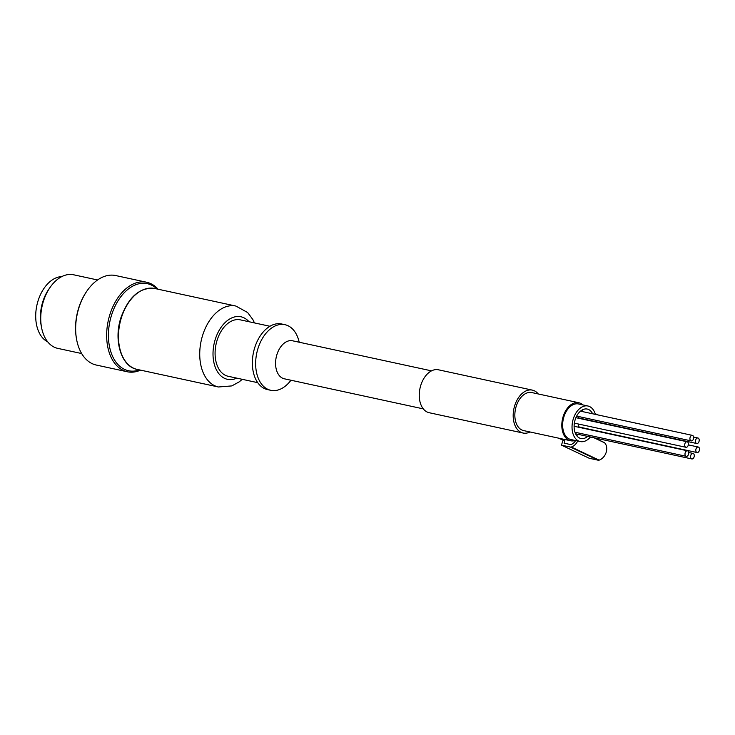 <?xml version="1.0" encoding="UTF-8"?>
<svg xmlns="http://www.w3.org/2000/svg" width="735" height="735" viewBox="0 0 735 735"><rect width="100%" height="100%" fill="white"/><g stroke="black" fill="none" stroke-linecap="round" stroke-linejoin="round"><path stroke-width="1.1" d="M532.379 390.129L438.446 369.797A21.958 14.112 102.2 0 0 420.392 386.683A21.958 14.112 102.2 0 0 427.173 412.032A21.958 14.112 102.2 0 0 429.157 412.712L523.09 433.034A21.958 14.112 -77.8 0 1 521.097 432.364A21.958 14.112 -77.8 0 1 514.316 407.015A21.958 14.112 -77.8 0 1 532.379 390.129A21.958 14.112 -77.8 0 1 538.25 393.96M530.018 431.969A21.958 14.112 -77.8 0 1 523.09 433.034M575.569 440.55A7.405 5.604 115.3 0 1 571.196 444.445A2.508 1.902 115.3 0 1 570.296 444.51L564.094 443.168L564.857 440.798L559.84 438.427M597.527 438.529L597.298 439.236M423.286 408.871L284.344 378.801A19.441 12.495 -77.8 0 1 276.985 354.371A19.441 12.495 -77.8 0 1 292.567 340.792L431.518 370.863M290.959 380.234A33.562 21.572 -77.8 0 1 270.792 390.303A33.562 21.572 -77.8 0 1 258.086 348.142A33.562 21.572 -77.8 0 1 284.987 324.705A33.562 21.572 -77.8 0 1 299.182 342.216M270.792 390.303L267.503 389.596A33.562 21.572 -77.8 0 1 254.797 347.435A33.562 21.572 -77.8 0 1 281.698 323.997L284.987 324.705M257.728 382.669L228.107 376.256A28.858 18.55 -77.8 0 1 217.183 340.002A28.858 18.55 -77.8 0 1 240.317 319.854L269.938 326.267M139.494 369.907A44.532 28.628 -77.8 0 1 113.172 357.55A44.532 28.628 -77.8 0 1 111.656 314.791A44.532 28.628 -77.8 0 1 157.014 288.984M140.532 370.137A45.791 29.437 -77.8 0 1 127.311 371.763A45.791 29.437 -77.8 0 1 109.984 314.24A45.791 29.437 -77.8 0 1 146.688 282.258A45.791 29.437 -77.8 0 1 158.053 289.213M127.311 371.763L96.322 365.056A45.791 29.437 -77.8 0 1 76.596 339.423A45.791 29.437 -77.8 0 1 78.985 307.533A45.791 29.437 -77.8 0 1 87.134 290.729A45.791 29.437 -77.8 0 1 115.689 275.551L146.688 282.258M76.596 339.423L76.468 338.697A44.532 28.628 -77.8 0 1 78.783 307.68A44.532 28.628 -77.8 0 1 86.712 291.345L87.134 290.729M81.658 353.544L57.716 348.362A37.632 24.191 -77.8 0 1 41.509 327.286A37.632 24.191 -77.8 0 1 43.475 301.074A37.632 24.191 -77.8 0 1 50.173 287.275A37.632 24.191 -77.8 0 1 73.638 274.789L97.58 279.971M41.509 327.286L41.096 325.063A33.782 21.719 -77.8 0 1 42.86 301.525A33.782 21.719 -77.8 0 1 48.877 289.131L50.173 287.275M47.674 341.812A33.782 21.719 -77.8 0 1 38.165 300.514A33.782 21.719 -77.8 0 1 61.786 276.599M695.99 448.993A2.821 1.81 102.2 0 0 697.056 452.539A2.821 1.81 102.2 0 0 699.426 450.169A2.821 1.81 102.2 0 0 698.25 447.027A2.821 1.81 102.2 0 0 695.99 448.993M695.668 439.971A2.821 1.81 102.2 0 0 696.743 443.517A2.821 1.81 102.2 0 0 699.114 441.138A2.821 1.81 102.2 0 0 697.938 437.996A2.821 1.81 102.2 0 0 695.668 439.971M690.119 437.343A2.821 1.81 102.2 0 0 691.185 440.89A2.821 1.81 102.2 0 0 693.564 438.519A2.821 1.81 102.2 0 0 692.379 435.377A2.821 1.81 102.2 0 0 690.119 437.343M684.882 443.747A2.821 1.81 102.2 0 0 685.948 447.293A2.821 1.81 102.2 0 0 688.318 444.914A2.821 1.81 102.2 0 0 687.142 441.772A2.821 1.81 102.2 0 0 684.882 443.747M685.195 452.769A2.821 1.81 102.2 0 0 686.269 456.316A2.821 1.81 102.2 0 0 688.64 453.945A2.821 1.81 102.2 0 0 687.464 450.803A2.821 1.81 102.2 0 0 685.195 452.769M690.753 455.397A2.821 1.81 102.2 0 0 691.819 458.943A2.821 1.81 102.2 0 0 694.189 456.564A2.821 1.81 102.2 0 0 693.013 453.421A2.821 1.81 102.2 0 0 690.753 455.397M697.056 452.539L579.649 427.127A2.821 1.81 -77.8 0 1 578.463 424.031M696.743 443.517L579.336 418.105A2.821 1.81 -77.8 0 1 578.096 416.414M576.626 435.533A15.058 9.674 102.2 0 0 578.289 434.367M583.186 411.738A15.058 9.674 102.2 0 0 582.157 409.992M592.585 413.768A15.058 9.674 102.2 0 0 587.274 409.064A15.058 9.674 102.2 0 0 575.202 419.584A15.058 9.674 102.2 0 0 580.898 438.492A15.058 9.674 102.2 0 0 587.688 436.406M595.35 414.375A18.191 11.696 102.2 0 0 587.936 406.005A18.191 11.696 102.2 0 0 573.355 418.702A18.191 11.696 102.2 0 0 580.237 441.56A18.191 11.696 102.2 0 0 590.453 437.003M587.936 406.005L578.546 403.965A18.191 11.696 102.2 0 0 563.956 416.671A18.191 11.696 102.2 0 0 570.847 439.521L580.237 441.56M575.165 440.458A19.441 12.495 -77.8 0 1 570.58 440.752A19.441 12.495 -77.8 0 1 563.221 416.322A19.441 12.495 -77.8 0 1 578.803 402.743A19.441 12.495 -77.8 0 1 582.855 404.902M570.58 440.752L523.614 430.591A19.441 12.495 -77.8 0 1 516.255 406.161A19.441 12.495 -77.8 0 1 531.846 392.573L578.803 402.743M564.857 440.798L557.957 438.023M603.894 442.396A2.508 1.902 115.3 0 1 604.207 442.507A2.508 1.902 115.3 0 1 604.639 442.819A10.189 7.727 115.3 0 1 606.154 452.411A10.189 7.727 115.3 0 1 599.117 460.147A2.508 1.902 115.3 0 1 598.207 460.211L589.222 458.263L561.457 445.144L562.973 440.394M577.701 441.009A10.189 7.727 115.3 0 1 571.352 447.018A2.508 1.902 115.3 0 1 570.452 447.082L561.457 445.144M236.789 378.13A31.991 20.562 -77.8 0 1 216.825 370.615A31.991 20.562 -77.8 0 1 215.337 339.129A31.991 20.562 -77.8 0 1 248.99 321.728M242.265 379.315L239.261 381.823L231.847 385.912L218.414 386.987A41.399 26.607 -77.8 0 1 202.741 334.976A41.399 26.607 -77.8 0 1 235.926 306.063L247.649 312.54L252.877 319.569L254.466 322.913M121.496 317.391A41.399 26.607 -77.8 0 1 154.681 288.478C139.962 287.054 128.744 296.683 121.036 317.364C113.236 340.213 121.275 366.71 137.169 369.402A41.399 26.607 -77.8 0 1 121.496 317.391M598.207 460.211L570.452 447.082M599.117 460.147L571.352 447.018M597.481 414.834L595.157 413.741M604.639 442.819L593.935 437.757M235.926 306.063L154.681 288.478M218.414 386.987L137.169 369.402M698.25 447.027L688.327 444.877M697.938 437.996L693.62 437.068M692.379 435.377L580.494 411.159M691.185 440.89L576.644 416.102M687.142 441.772L575.9 417.691M685.948 447.293L574.366 423.139M687.464 450.803L574.108 426.263M686.269 456.316L574.972 432.226M693.013 453.421L688.695 452.494M691.819 458.943L575.588 433.788M597.904 414.926L595.12 413.612M604.207 442.507L594.358 437.849"/></g></svg>
